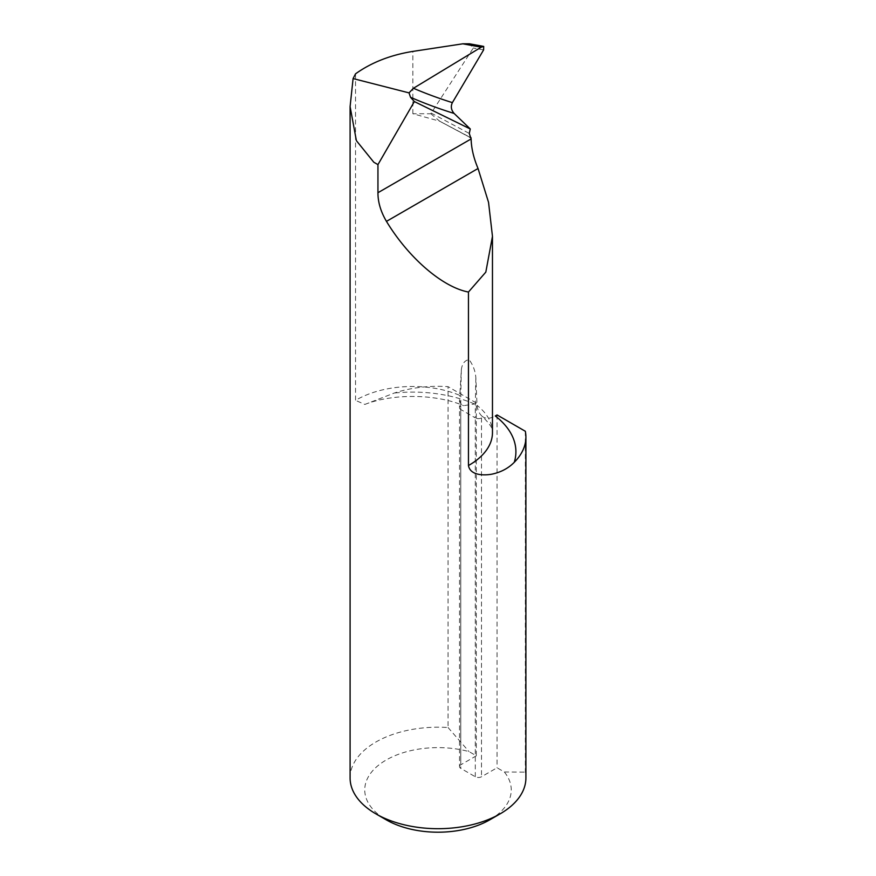 <?xml version="1.0" encoding="UTF-8"?>
<svg xmlns="http://www.w3.org/2000/svg" width="876" height="876" viewBox="0 0 876 876"><rect width="100%" height="100%" fill="white"/><g stroke="black" fill="none" stroke-linecap="round" stroke-linejoin="round"><path stroke-width="0.66" stroke-dasharray="4.38 3.29" d="M470.051 137.401L439.686 121.195L412.859 113.727L430.817 113.76L473.303 48.016L469.492 43.8M355.536 73.836L355.536 400.354A79.847 46.099 180 0 1 459.801 395.394L461.356 369.573C462.189 363.628 464.762 360.321 469.087 359.631C473.149 365.161 475.405 371.26 475.865 377.939L477.026 405.336C477.562 409.727 479.062 413.198 481.515 415.728L482.249 416.418C490.253 424.225 493.648 429.612 492.465 432.58A79.847 46.099 180 0 0 477.026 405.336M350.093 777.943A87.907 50.753 180 0 1 448.052 727.529L448.052 386.655A87.907 50.753 0 0 0 394.288 393.039L364.865 404.438L355.536 400.354M525.326 431.266L525.326 772.139A87.907 50.753 180 0 1 525.907 777.943M476.325 755.813L460.787 764.792L460.787 405.927A1460.642 843.314 -60 0 1 460.787 403.759L463.568 405.665L474.551 404L476.325 402.982L476.325 755.813L469.021 751.597A73.255 42.289 0 0 0 378.016 765.635A73.255 42.289 0 0 0 386.207 819.816M448.052 727.529L469.021 751.597M476.325 402.982L448.052 386.655M460.787 403.759L459.528 400.047L459.801 395.394M489.793 819.816A73.255 42.289 0 0 0 504.357 771.997L497.053 767.781L481.504 776.749A4.391 2.54 180 0 1 475.296 776.749L460.787 768.372A4.391 2.54 180 0 1 459.506 766.588A4.391 2.54 180 0 1 460.787 764.792M504.357 771.997L525.326 772.139M497.053 414.939L497.053 767.781M443.508 123.22L469.777 137.127M475.296 776.749L475.296 417.885A4.391 2.54 0 0 0 481.504 417.885A1460.642 843.314 120 0 1 481.515 415.728C484.975 419.024 489.564 419.111 495.279 415.969M430.817 113.76L439.686 121.195M483.607 49.91L473.303 48.016M431.134 113.048L469.284 133.448M474.551 404A103.28 59.634 0 0 0 394.288 393.039M412.859 113.727L412.859 51.399M481.504 417.885L481.504 776.749M475.865 377.939A1465.044 845.844 -60 0 0 475.296 417.885L460.787 409.519L460.787 768.372M461.356 369.573A1465.044 845.844 120 0 0 460.787 409.519A4.391 2.54 0 0 1 459.506 407.723L459.506 766.588M460.787 405.927A4.391 2.54 0 0 0 459.506 407.723L459.528 400.047M364.865 404.416C393.182 393.313 436.434 393.937 463.568 405.665M441.186 122.027L470.423 137.663"/><path stroke-width="1.31" d="M452.377 102.634L483.607 49.91L483.705 46.417L481.22 47.194L413.428 88.268L409.026 92.878L410.526 97.291A1831.3 770.968 136.2 0 0 454.107 113.442C451.14 109.96 450.571 106.357 452.377 102.634A1823.974 767.88 -43.8 0 1 413.428 88.268M454.107 113.442L470.281 128.98L469.284 133.448L471.113 138.934C471.343 148.208 473.653 158.052 478.044 168.499L488.545 202.356L492.465 236.334L485.819 272.108L468.452 292.036L468.452 465.539C470.226 475.46 483.618 475.613 491.622 474.223C500.743 472.35 508.288 468.375 514.267 462.309A87.907 50.753 0 0 0 525.907 437.069A87.907 50.753 0 0 0 525.326 431.266L497.053 414.939L495.279 415.969A103.28 59.634 0 0 1 514.267 462.309M525.907 437.069L525.907 777.943A87.907 50.753 180 0 1 500.152 813.837A87.907 50.753 180 0 1 375.848 813.837A87.907 50.753 180 0 1 350.093 777.943L350.093 106.576L356.39 140.664L373.811 162.235L377.95 164.622L377.95 192.72C377.917 202.137 380.753 211.685 386.458 221.376C408.577 257.916 442.61 287.24 468.452 292.036M483.705 46.417L469.492 43.8L462.791 43.811L412.859 51.399C390.532 55.002 371.424 62.481 355.536 73.836L353.094 78.577L350.093 106.576M353.094 78.577L409.026 92.878M470.281 128.98L414.359 101.572L410.526 97.291M377.95 164.622L414.359 101.572M375.848 813.837L386.207 819.816A73.255 42.289 0 0 0 489.793 819.816L500.152 813.837M469.777 137.127L471.113 137.904M462.791 43.811L481.22 47.194M377.95 192.72L471.113 138.934M492.465 236.334L492.465 432.58A79.847 46.099 180 0 1 468.452 465.539M386.458 221.376L478.044 168.499"/></g></svg>
